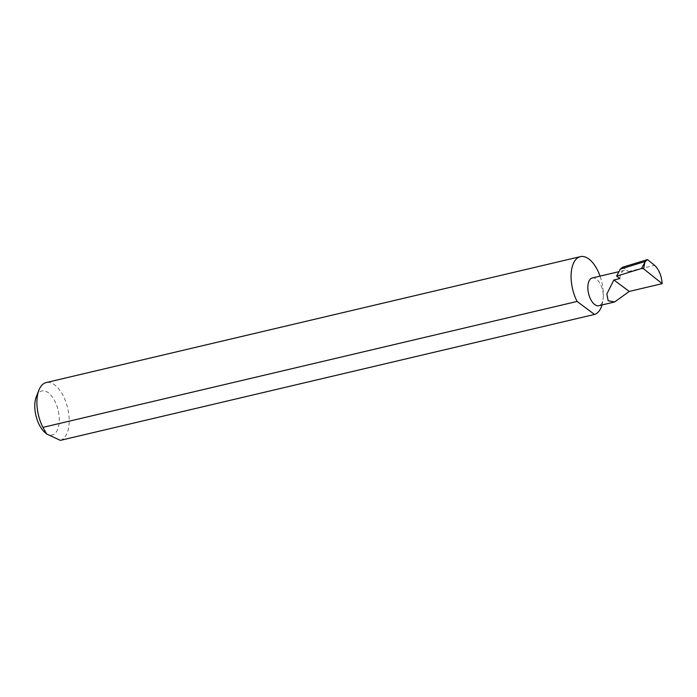 <?xml version="1.0" encoding="UTF-8"?>
<svg xmlns="http://www.w3.org/2000/svg" width="697" height="697" viewBox="0 0 697 697"><rect width="100%" height="100%" fill="white"/><g stroke="black" fill="none" stroke-linecap="round" stroke-linejoin="round"><path stroke-width="0.52" stroke-dasharray="3.48 2.61" d="M602.016 304.964A29.762 15.012 76.7 0 0 603.245 297.567A14.262 7.197 -103.3 0 1 598.836 305.713M36.34 396.61A22.618 11.413 -103.3 0 1 50.742 394.972A22.618 11.413 -103.3 0 1 59.236 422.033A22.618 11.413 -103.3 0 1 44.765 432.332M60.343 440.365A29.762 15.012 76.7 0 0 69.09 423.488A29.762 15.012 76.7 0 0 62.399 394.267A29.762 15.012 76.7 0 0 46.22 382.557M592.284 277.955A14.262 7.197 -103.3 0 1 600.047 283.566A14.262 7.197 -103.3 0 1 603.245 297.567A29.762 15.012 76.7 0 0 600.047 276.125M619.886 278.556A14.262 7.197 -103.3 0 1 624.294 270.41A14.262 7.197 -103.3 0 1 628.372 271.542L622.587 267.23M628.372 271.542L654.631 265.348M624.294 270.41L618.378 271.804"/><path stroke-width="1.05" d="M613.883 279.967L606.826 294.012L608.185 300.738L614.571 302.001L629.26 291.433L613.883 279.967L619.886 278.556L616.636 276.134L641.51 268.502L644.864 262.307L643.61 268.807L662.15 283.679C661.54 275.768 659.031 269.661 654.631 265.348L647.461 259.598L645.492 261.41L620.234 269.155L616.636 276.134M614.571 302.001L598.836 305.713A14.262 7.197 -103.3 0 1 591.073 300.102A14.262 7.197 -103.3 0 1 587.876 286.101A14.262 7.197 -103.3 0 1 592.284 277.955L618.378 271.804M46.586 433.961L44.765 432.332A22.618 11.413 -103.3 0 1 34.85 403.851A22.618 11.413 -103.3 0 1 36.34 396.61L38.962 390.032A29.762 15.012 76.7 0 0 37.002 399.564A29.762 15.012 76.7 0 0 42.935 427.374L46.594 433.961L60.343 440.365L594.506 314.443A29.762 15.012 76.7 0 0 602.016 304.964M600.047 276.125A29.762 15.012 76.7 0 0 580.374 256.635L46.22 382.557A29.762 15.012 76.7 0 0 38.962 390.032M580.374 256.635A29.762 15.012 76.7 0 0 571.165 273.633A29.762 15.012 76.7 0 0 577.099 301.452L42.935 427.374M647.461 259.598L622.587 267.23L620.234 269.155M645.492 261.41L644.864 262.307M643.61 268.807L641.51 268.502M662.15 283.679L629.26 291.433M594.506 314.443L577.099 301.452"/></g></svg>

